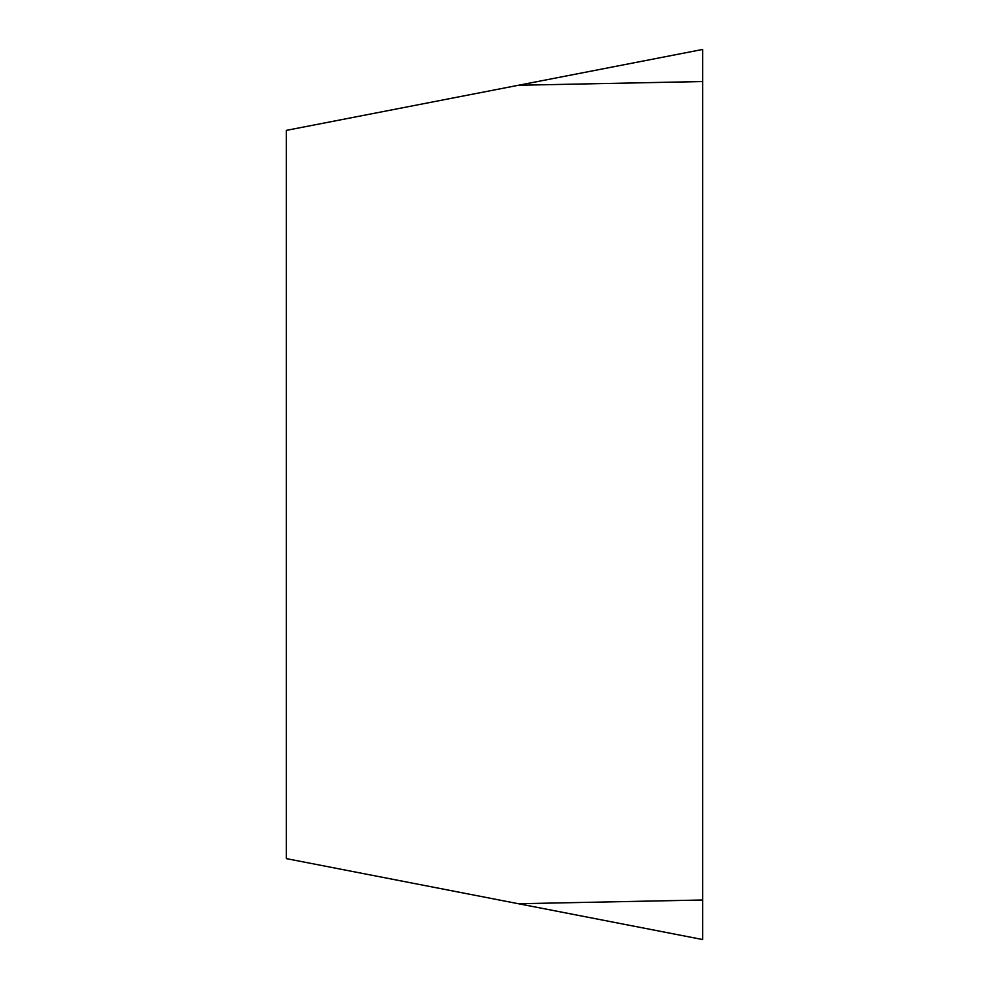<?xml version="1.0" encoding="UTF-8"?>
<svg xmlns="http://www.w3.org/2000/svg" width="989" height="989" viewBox="0 0 989 989"><rect width="100%" height="100%" fill="white"/><g stroke="black" fill="none" stroke-linecap="round" stroke-linejoin="round"><path stroke-width="1.48" d="M702.697 899.99L702.697 49.45L286.303 130.387L286.303 858.613L702.697 939.55L518.421 903.736L702.697 899.99L702.697 939.55M702.697 49.45L518.421 85.264L702.697 81.531"/></g></svg>
